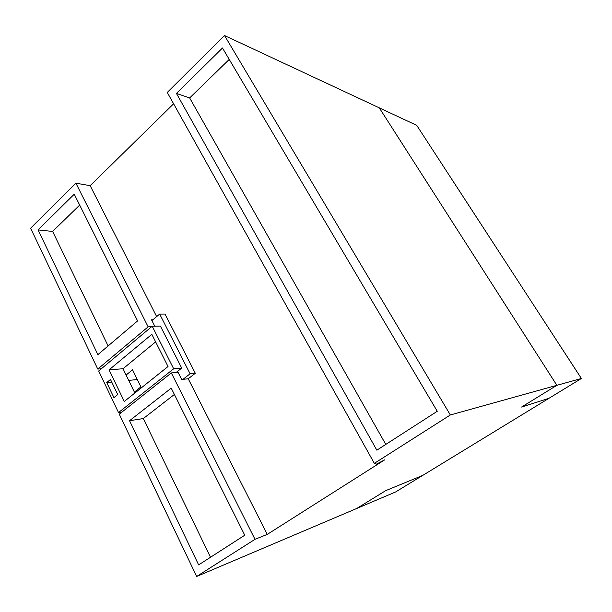 <?xml version="1.0" encoding="UTF-8"?>
<svg xmlns="http://www.w3.org/2000/svg" width="612" height="612" viewBox="0 0 612 612"><rect width="100%" height="100%" fill="white"/><g stroke="black" fill="none" stroke-linecap="round" stroke-linejoin="round"><path stroke-width="0.92" d="M581.4 378.491L556.866 385.315L379.295 107.857L416.741 125.361L581.4 378.491L395.65 491.949L356.712 508.488L385.69 490.656L422.785 475.379L385.69 490.656L356.712 508.488L196.651 576.466L119.271 414.171L171.329 372.938L254.997 539.325L196.651 576.466M224.535 35.534L379.295 107.857L556.866 385.315L521.539 407.057L548.895 398.343L521.539 407.057L556.866 385.315L450.34 414.967L374.337 463.353L167.267 92.427L224.535 35.534L450.34 414.967M171.329 372.938L178.054 372.31L181.672 379.463L188.236 378.774L267.276 534.383L384.757 459.811L376.395 464.148L374.337 463.353M126.103 375.049L132.536 369.793L140.905 386.899L134.395 392.101M173.617 103.803L90.163 185.673L156.657 316.603M174.389 394.465L143.3 418.562L210.513 557.257M152.878 319.785L151.516 319.801L154.737 326.173M79.682 205.074L52.617 231.435L108.11 345.948M137.601 320.91L74.243 194.203L38.059 229.89L97.866 354.654L137.601 320.91M97.767 369.067L30.6 228.2L75.911 183.179L148.142 326.831L97.767 369.067L101.309 368.791M151.569 326.754L148.142 326.831M90.163 185.673L75.911 183.179M222.485 47.996L176.432 93.422L376.839 450.18L437.259 411.287L222.485 47.996M128.704 380.396L137.31 379.547M129.537 420.719L171.23 388.146L244.762 535.209L198.64 564.899L129.537 420.719L143.3 418.562M267.276 534.383L254.997 539.325M229.232 59.41L189.666 97.943L385.79 444.419M189.666 97.943L176.432 93.422M52.617 231.435L38.059 229.89M188.236 378.774L195.305 373.274L165.011 314.063L159.671 314.071L151.914 320.589M182.996 379.325L190.095 373.787L195.305 373.274M190.095 373.787L159.671 314.071M118.514 412.572L173.678 368.791L152.204 326.227L98.685 370.987L118.514 412.572L121.887 412.09M176.149 372.486L181.718 368.095L160.382 326.058L152.204 326.227M155.632 341.894L123.035 368.73L134.847 393.026M173.678 368.791L181.718 368.095M124.274 401.472L168.025 366.534L151.83 334.328L109.074 369.855L124.274 401.472M113.947 397.632L117.734 394.572L110.489 379.471L106.74 382.554L113.947 397.632M106.74 382.554L111.736 382.064M123.035 368.73L109.074 369.855"/></g></svg>
